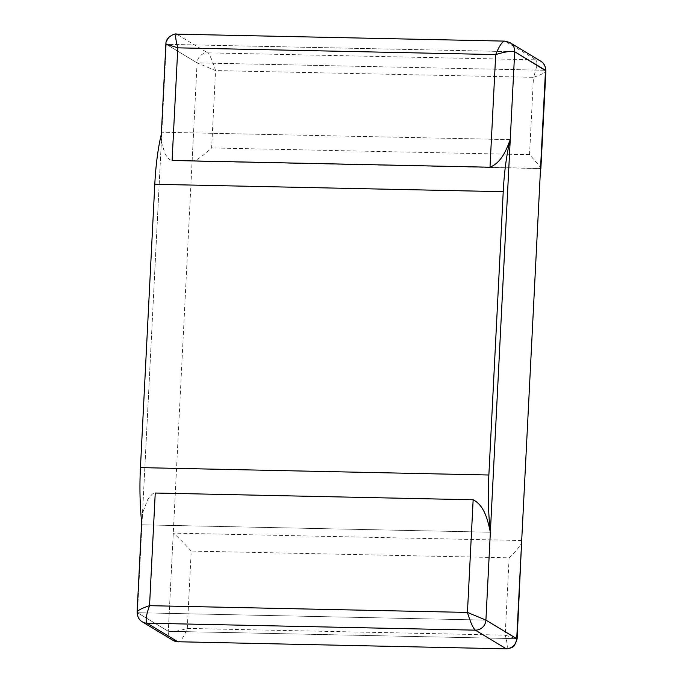<?xml version="1.0" encoding="UTF-8"?>
<svg xmlns="http://www.w3.org/2000/svg" width="683" height="683" viewBox="0 0 683 683"><rect width="100%" height="100%" fill="white"/><g stroke="black" fill="none" stroke-linecap="round" stroke-linejoin="round"><path stroke-width="0.51" stroke-dasharray="3.42 2.56" d="M540.543 168.436L192.7 161.179C196.397 160.573 202.706 156.159 211.636 147.929L215.555 70.58L197.088 62.887L545.512 70.281L197.088 62.887L168.3 631.28L137.488 612.719L166.276 44.327L514.7 51.72L166.276 44.327L141.936 524.817A88.705 20.08 -88.8 0 1 141.654 522.239M192.119 161.043L197.088 62.887L166.276 44.327A10.347 9.997 121.1 0 1 176.88 34.287L176.479 34.15M521.692 540.518L173.269 533.124C176.248 535.352 182.233 541.337 191.214 551.07L187.296 628.42C177.674 631.297 171.339 632.245 168.3 631.28L137.488 612.719L485.912 620.113L137.488 612.719L141.936 524.817L490.36 532.211L141.936 524.817L141.791 519.558L142.79 512.455L147.776 499.375L152.446 493.894L155.246 493.024M173.038 640.355A10.347 9.997 121.1 0 1 168.3 631.28L516.724 638.673L168.3 631.28L173.269 533.124M161.308 134.32A88.705 20.08 -88.8 0 1 161.828 132.229L161.188 136.549L161.521 142.61L165.252 154.367L169.384 159.566L172.09 160.479M510.252 139.622L161.828 132.229L510.252 139.622M506.538 648.85C507.896 648.193 507.452 643.634 505.198 635.164L187.296 628.42C183.881 636.761 180.901 641.252 178.357 641.883M522.06 541.397C521.377 544.641 517.057 550.114 509.117 557.815L191.214 551.07M137.104 612.113L137.488 612.719A10.347 9.997 -58.9 0 0 142.175 621.769M509.117 557.815L505.198 635.164L517.116 638.998M540.953 168.496C540.492 167.164 536.693 162.563 529.538 154.674L211.636 147.929M504.66 41.117L176.88 34.287L207.683 52.847L535.959 59.814C537.7 62.016 536.872 67.856 533.457 77.324L215.555 70.58C212.686 60.975 210.057 55.067 207.683 52.847A10.347 9.997 -58.9 0 0 197.088 62.887L165.884 44.002M529.538 154.674L533.457 77.324C541.141 74.771 545.282 72.629 545.896 70.895M540.774 61.205A10.347 9.997 -58.9 0 0 535.959 59.814L505.147 41.253A10.347 9.997 121.1 0 1 509.919 42.619M192.7 161.179L540.535 168.564"/><path stroke-width="1.02" d="M540.535 168.564L545.512 70.281A10.347 9.997 -58.9 0 0 540.825 61.231C543.916 63.015 545.606 66.234 545.888 70.887L514.7 51.72L485.912 620.113L516.724 638.673L545.512 70.281L514.7 51.72C511.661 50.755 505.326 51.703 495.704 54.58C499.119 46.239 502.099 41.748 504.643 41.117L176.462 34.15C175.104 34.807 175.548 39.366 177.802 47.836L165.884 44.002C165.679 36.225 176.479 32.955 176.479 34.15M141.654 522.239A88.705 20.08 -88.8 0 1 140.442 467.616L154.793 184.29A88.705 20.08 -88.8 0 1 161.308 134.32M489.993 167.224L495.704 54.58L177.802 47.836L172.09 160.479L489.993 167.224C502.372 162.136 507.017 147.767 510.252 139.622A88.705 20.08 91.2 0 0 503.226 191.684L488.866 475.009A88.705 20.08 91.2 0 0 490.36 532.211L514.7 51.72A10.347 9.997 121.1 0 0 509.962 42.645L540.774 61.205A10.347 9.997 -58.9 0 1 540.825 61.231M473.148 499.777C484.964 505.727 488.063 521.88 490.36 532.211L485.912 620.113L467.445 612.42L149.543 605.676L155.246 493.024L473.148 499.777L467.445 612.42C470.314 622.025 472.943 627.933 475.317 630.153L147.041 623.186L177.853 641.747L506.521 648.85L177.853 641.747A10.347 9.997 121.1 0 1 173.038 640.355L142.226 621.795A10.347 9.997 -58.9 0 0 147.041 623.186C145.3 620.984 146.128 615.144 149.543 605.676C141.859 608.229 137.718 610.371 137.104 612.105C137.394 616.766 139.084 619.985 142.175 621.769A10.347 9.997 -58.9 0 0 142.226 621.795M521.692 540.518L517.116 638.998L485.912 620.113A10.347 9.997 -58.9 0 1 475.317 630.153L506.12 648.713A10.347 9.997 121.1 0 0 516.724 638.673L521.692 540.518M540.868 168.573L545.896 70.895M154.793 184.29L503.226 191.684M488.866 475.009L140.442 467.616M504.66 41.117L509.919 42.619A10.347 9.997 121.1 0 1 509.962 42.645M178.34 641.883L173.081 640.381M506.521 648.85C511.029 648.193 513.701 647.023 514.538 645.341L517.108 638.998M141.791 519.558L137.104 612.105M161.197 136.549L165.884 44.002"/></g></svg>
